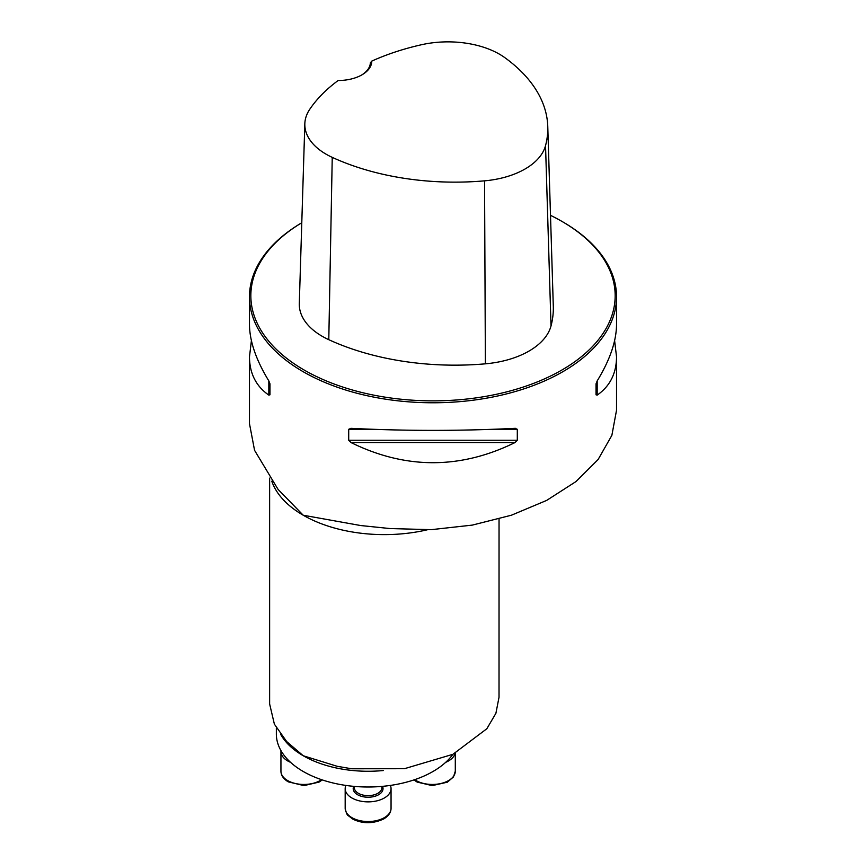 <?xml version="1.0" encoding="UTF-8"?>
<svg xmlns="http://www.w3.org/2000/svg" width="866" height="866" viewBox="0 0 866 866"><rect width="100%" height="100%" fill="white"/><g stroke="black" fill="none" stroke-linecap="round" stroke-linejoin="round"><path stroke-width="1.3" d="M276.351 727.83L276.351 734.022A91.764 52.978 0 0 0 303.23 771.487A91.764 52.978 0 0 0 452.875 754.329M561.807 221.328A182.152 105.165 0 0 1 561.807 370.063A182.152 105.165 0 0 1 304.204 370.053A182.152 105.165 0 0 1 301.779 222.746A183.538 105.966 0 0 0 249.473 296.822L249.473 324.425C249.592 341.139 256.044 359.964 268.828 380.921L269.976 383.844L269.976 394.799L268.828 395.113C256.044 386.214 249.592 373.463 249.473 356.868L249.473 423.626L254.561 450.32L278.083 489.409L303.23 515.227L360.646 525.532L390.09 528.563L431.311 529.656L472.36 525.099L511.47 515.194L546.63 500.429L575.977 481.572L598.103 459.532L611.872 435.338L616.527 410.235L616.538 356.868C616.419 373.463 609.967 386.214 597.183 395.113L596.035 394.799L596.035 383.844L597.183 380.921C609.967 359.964 616.419 341.139 616.538 324.425L616.538 296.822A183.538 105.966 0 0 0 562.781 221.891L561.807 221.328A182.152 105.165 0 0 0 550.495 215.331M249.473 296.822A183.538 105.966 0 0 0 303.23 371.741A183.538 105.966 0 0 0 503.243 394.712A183.538 105.966 0 0 0 616.538 296.822M515.043 428.334L517.305 429.298L517.305 440.253L515.043 442.537C460.355 469.415 405.656 469.415 350.968 442.537L348.706 440.253L348.706 429.298L350.968 428.334C405.656 431.051 460.355 431.051 515.043 428.334L515.4 428.324M249.473 356.868L251.4 340.652M614.611 340.652L616.538 356.868M338.151 80.506A33.493 19.333 0 0 0 361.956 74.844A33.493 19.333 0 0 0 371.763 61.107A196.701 113.565 180 0 1 421.461 44.74A72.82 42.044 180 0 1 504.878 57.686A196.701 113.565 180 0 1 547.767 126.468A196.701 113.565 180 0 1 545.537 145.618A72.82 42.044 180 0 1 484.549 180.842A196.701 113.565 180 0 1 332.241 157.363A72.82 42.044 180 0 1 304.832 123.751A72.82 42.044 180 0 1 309.811 109.203A196.701 113.565 180 0 1 338.151 80.506M371.763 61.107L370.367 62.839A32.118 18.543 180 0 1 361.458 75.126M304.832 123.751L299.3 303.522A78.351 45.238 0 0 0 328.788 339.689A202.233 116.758 0 0 0 485.382 363.828A78.351 45.238 0 0 0 551.014 325.93A202.233 116.758 0 0 0 553.298 306.239L547.767 126.468M269.976 394.799L269.976 383.844M269.705 704.285L274.381 724.16L286.689 741.577L303.23 755.747L337.09 766.269L351.672 768.781L404.433 768.705L452.918 754.308L486.854 728.717L495.904 713.313L499.022 697.26L499.043 518.994M455.105 753.214A22.938 13.25 180 0 1 445.709 762.307M290.521 762.307A22.938 13.25 180 0 1 287.653 760.9A22.938 13.25 180 0 1 280.941 751.536A22.938 13.25 180 0 1 280.985 750.649M390.371 785.419A22.938 13.25 180 0 1 391.053 788.623A22.938 13.25 180 0 1 384.342 797.987A22.938 13.25 180 0 1 359.336 800.855A22.938 13.25 180 0 1 345.177 788.623A22.938 13.25 180 0 1 345.859 785.419M383.443 770.524A91.764 52.978 180 0 1 303.23 755.747A91.764 52.978 180 0 1 280.736 734.455M545.537 145.618L551.014 325.93M332.241 157.363L328.788 339.689M484.549 180.842L485.382 363.828M268.828 395.113L268.828 380.921M597.183 380.921L597.183 395.113M515.043 442.537L350.968 442.537M517.305 440.253L348.706 440.253M517.305 429.298L493.609 429.298M372.402 429.298L348.706 429.298M427.317 529.797A114.713 66.227 180 0 1 303.23 515.227A114.713 66.227 180 0 1 271.783 481.193M414.706 779.671A22.938 13.25 0 0 0 440.145 783.665A22.938 13.25 0 0 0 455.3 771.205L455.3 753.117M280.941 751.536L280.941 771.205A22.938 13.25 0 0 0 287.653 780.569A22.938 13.25 0 0 0 321.524 779.671M354.346 786.404L354.346 787.681A13.769 7.946 0 0 0 362.843 795.031A13.769 7.946 0 0 0 377.847 793.31A13.769 7.946 0 0 0 381.884 787.681L381.884 786.404M382.501 786.35A14.917 8.606 180 0 1 378.659 794.707A14.917 8.606 180 0 1 360.624 796.071A14.917 8.606 180 0 1 353.739 786.35M384.342 817.656A22.938 13.25 0 0 0 391.053 808.292C391.021 812.438 388.585 815.978 383.768 818.922C373.159 823.847 362.876 823.934 352.906 819.171L348.294 815.664C347.244 815.393 346.205 812.936 345.177 808.292A22.938 13.25 0 0 0 359.336 820.524A22.938 13.25 0 0 0 384.342 817.656M286.689 741.588L285.834 740.647M339.537 766.746L337.09 766.269M360.646 525.532L362.367 525.727M269.629 704.285L269.629 478.119M413.948 779.92L417.152 782.085L432.231 785.614L447.365 782.182L453.47 776.943L455.3 771.205M322.282 779.92L319.089 782.085L303.998 785.614L288.226 781.836C283.409 778.891 280.974 775.351 280.941 771.205M345.177 788.623L345.177 808.292M391.053 788.623L391.053 808.292"/></g></svg>
